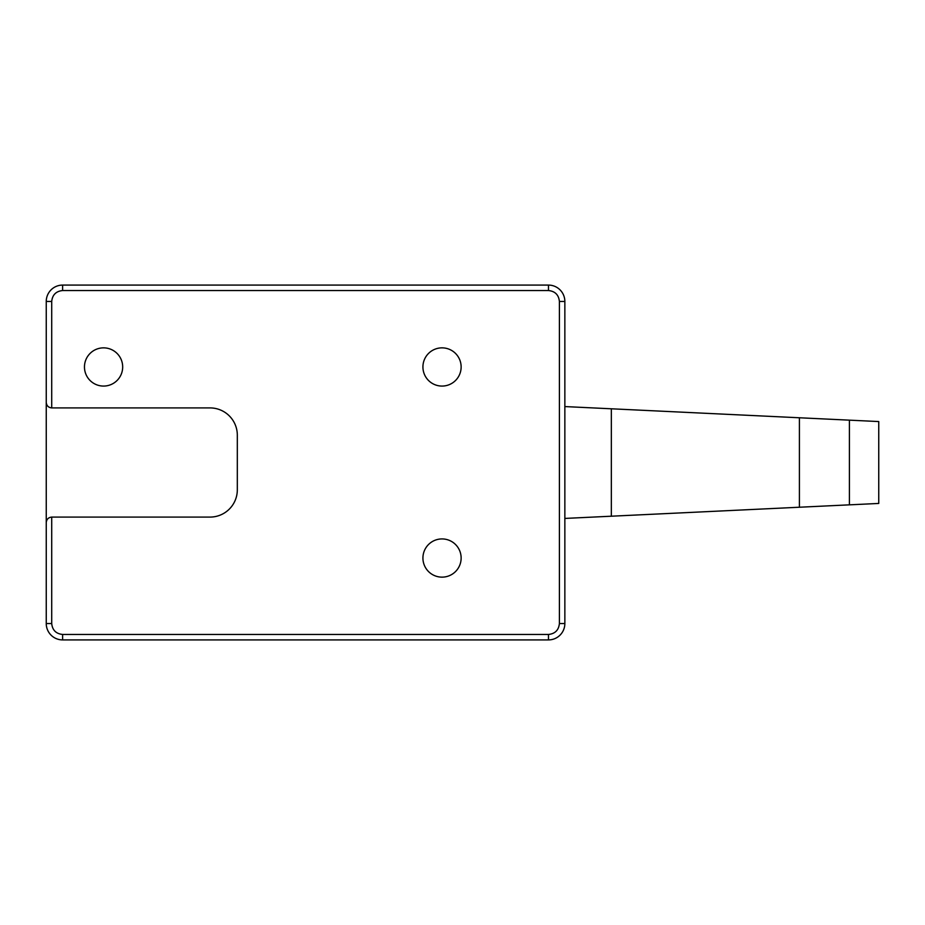 <?xml version="1.0" encoding="UTF-8"?>
<svg xmlns="http://www.w3.org/2000/svg" width="925" height="925" viewBox="0 0 925 925"><rect width="100%" height="100%" fill="white"/><g stroke="black" fill="none" stroke-linecap="round" stroke-linejoin="round"><path stroke-width="1.39" d="M122.678 366.971A19.101 19.101 0 0 1 103.565 386.072A19.101 19.101 0 0 1 84.464 366.971A19.101 19.101 0 0 1 103.565 347.858A19.101 19.101 0 0 1 122.678 366.971M461.136 366.971A19.101 19.101 0 0 1 442.034 386.072A19.101 19.101 0 0 1 422.922 366.971A19.101 19.101 0 0 1 442.034 347.858A19.101 19.101 0 0 1 461.136 366.971M461.136 558.029A19.101 19.101 0 0 1 442.034 577.142A19.101 19.101 0 0 1 422.922 558.029A19.101 19.101 0 0 1 442.034 538.928A19.101 19.101 0 0 1 461.136 558.029M237.32 489.799A27.299 27.299 0 0 1 210.021 517.087L51.707 517.087C48.412 517.433 46.597 519.26 46.25 522.544L46.25 623.543A16.372 16.372 0 0 0 62.622 639.915L548.479 639.915A16.372 16.372 0 0 0 564.851 623.543L564.851 301.458A16.372 16.372 0 0 0 548.479 285.085L62.622 285.085A16.372 16.372 0 0 0 46.25 301.458L46.25 402.456C46.597 405.74 48.412 407.567 51.707 407.913L210.021 407.913A27.299 27.299 0 0 1 237.32 435.201L237.32 489.799M51.707 301.458L46.25 301.458L46.25 623.543L51.707 623.543C52.39 630.133 56.032 633.775 62.622 634.457L548.479 634.457C555.081 633.775 558.712 630.133 559.394 623.543L559.394 301.458C558.712 294.867 555.081 291.225 548.479 290.543L62.622 290.543C56.032 291.225 52.39 294.867 51.707 301.458L51.707 407.913M559.394 623.543L564.851 623.543L564.851 301.458L559.394 301.458M564.851 406.572L878.75 421.557L878.75 503.443L564.851 518.428M849.404 420.158L849.404 504.842M51.707 517.087L51.707 623.543M62.622 290.543L62.622 285.085M548.479 290.543L548.479 285.085M548.479 634.457L548.479 639.915M62.622 634.457L62.622 639.915M799.408 507.235L799.408 417.765M611.344 408.792L611.344 516.208"/></g></svg>
